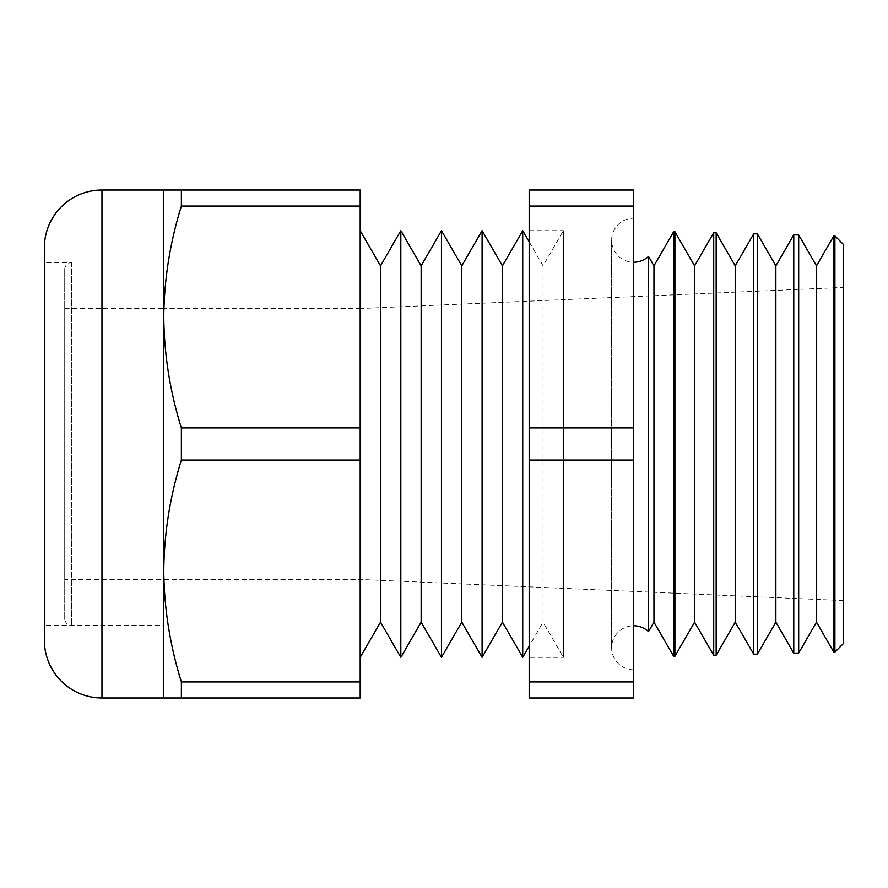 <?xml version="1.0" encoding="UTF-8"?>
<svg xmlns="http://www.w3.org/2000/svg" width="888" height="888" viewBox="0 0 888 888"><rect width="100%" height="100%" fill="white"/><g stroke="black" fill="none" stroke-linecap="round" stroke-linejoin="round"><path stroke-width="0.67" stroke-dasharray="4.44 3.33" d="M64.724 618.57L64.724 269.43L64.724 618.57A6.771 6.771 0 0 0 71.495 625.341L163.769 625.341L163.769 262.659L163.769 625.341L44.4 625.341L44.4 262.659L44.4 625.341M64.724 269.43A6.771 6.771 0 0 1 71.495 262.659L44.4 262.659M64.724 308.547L163.769 308.547L163.769 579.453L163.769 308.547L163.769 579.453L163.769 308.547L360.184 308.547L360.184 579.453L64.724 579.453L64.724 308.547L64.724 579.453M633.644 218.226L633.644 669.774L633.644 218.226A22.011 22.011 0 0 0 611.632 240.237A22.011 22.011 0 0 0 633.644 262.249M633.644 669.774A22.011 22.011 0 0 1 611.632 647.763A22.011 22.011 0 0 1 633.644 625.751M648.529 256.443L648.529 631.557M529.181 241.825L543.056 265.845L563.369 230.658L563.369 657.342L543.056 622.155L543.056 265.845L543.056 622.155L529.181 646.175M529.181 230.658L563.369 230.658L563.369 657.342L529.181 657.342L529.181 230.658L529.181 657.342M360.184 230.658L360.184 657.342L360.184 230.658M163.769 262.659L163.769 625.341L163.769 262.659M843.6 600.566L360.184 579.453L360.184 308.547L843.6 287.435L843.6 600.566L843.6 287.435M798.689 653.024L798.689 234.976M793.772 234.843L793.772 653.157M834.909 235.919L834.909 652.081M833.799 235.897L833.799 652.103M757.42 654.101L757.42 233.899M753.734 233.799L753.734 654.201M716.161 655.189L716.161 232.811M713.708 232.756L713.708 655.244M674.902 656.265L674.902 231.735M673.67 231.701L673.67 656.299M181.374 427.949C169.985 391.497 164.125 354.512 163.769 317.005C164.147 279.387 170.008 242.402 181.374 206.072L181.374 190.021L360.184 190.021L360.184 427.949L181.374 427.949L181.374 460.051L360.184 460.051L360.184 697.979L181.374 697.979L181.374 681.929L360.184 681.929M360.184 427.949L360.184 460.051M181.374 206.072L360.184 206.072M181.374 681.929C169.985 645.476 164.125 608.502 163.769 570.995C164.147 533.366 170.008 496.381 181.374 460.051M181.374 190.021L163.769 190.021L163.769 697.979L181.374 697.979M529.181 681.929L633.644 681.929L633.644 697.979L529.181 697.979L529.181 206.072L633.644 206.072L633.644 190.021L529.181 190.021L529.181 206.072M529.181 427.949L633.644 427.949L633.644 460.051L529.181 460.051M633.644 427.949L633.644 206.072M633.644 681.929L633.644 460.051M843.6 643.378L843.6 244.622M44.4 247.586L44.4 640.415M380.508 622.155L380.508 265.845M400.821 657.342L400.821 230.658M421.145 622.155L421.145 265.845M441.458 657.342L441.458 230.658M461.782 622.155L461.782 265.845M482.095 657.342L482.095 230.658M502.419 622.155L502.419 265.845M522.732 657.342L522.732 230.658M653.957 265.845L653.957 622.155M694.594 265.845L694.594 622.155M735.231 265.845L735.231 622.155M775.868 265.845L775.868 622.155M816.505 265.845L816.505 622.155M71.495 262.659L71.495 625.341L71.495 262.659M101.965 697.979L101.965 190.021M611.632 240.237L611.632 647.763L611.632 240.237"/><path stroke-width="1.33" d="M633.644 625.751A22.011 22.011 0 0 1 648.529 631.557L648.529 256.443A22.011 22.011 0 0 1 633.644 262.249M816.505 622.155L816.505 265.845L833.799 235.897L833.799 652.103L816.505 622.155L798.689 653.024L793.772 653.157L793.772 234.843L775.868 265.845L757.42 233.899L757.42 654.101L753.734 654.201L753.734 233.799L735.231 265.845L716.161 232.811L716.161 655.189L713.708 655.244L713.708 232.756L694.594 265.845L674.902 231.735L674.902 656.265L673.67 656.299L673.67 231.701L653.957 265.845L648.529 256.443M816.505 265.845L798.689 234.976L798.689 653.024M793.772 653.157L775.868 622.155L775.868 265.845M775.868 622.155L757.42 654.101M753.734 654.201L735.231 622.155L735.231 265.845M735.231 622.155L716.161 655.189M713.708 655.244L694.594 622.155L694.594 265.845M694.594 622.155L674.902 656.265M648.529 631.557L653.957 622.155L653.957 265.845M653.957 622.155L673.67 656.299M529.181 241.825L522.732 230.658L522.732 657.342L529.181 646.175M502.419 265.845L502.419 622.155L482.095 657.342L482.095 230.658L502.419 265.845L522.732 230.658M502.419 622.155L522.732 657.342M461.782 265.845L461.782 622.155L441.458 657.342L441.458 230.658L461.782 265.845L482.095 230.658M461.782 622.155L482.095 657.342M421.145 265.845L421.145 622.155L400.821 657.342L400.821 230.658L421.145 265.845L441.458 230.658M421.145 622.155L441.458 657.342M360.184 230.658L380.508 265.845L380.508 622.155L360.184 657.342M380.508 622.155L400.821 657.342M380.508 265.845L400.821 230.658M44.4 640.415L44.4 247.586A57.565 57.565 0 0 1 101.965 190.021L101.965 697.979A57.565 57.565 0 0 1 44.4 640.415M163.769 190.021L181.374 190.021L181.374 206.072C169.985 242.524 164.125 279.498 163.769 317.005C164.147 354.634 170.008 391.619 181.374 427.949L181.374 460.051C169.985 496.503 164.125 533.488 163.769 570.995C164.147 608.613 170.008 645.598 181.374 681.929L181.374 697.979L163.769 697.979L163.769 190.021L101.965 190.021M163.769 697.979L101.965 697.979M834.909 235.919L843.6 244.622L843.6 643.378L834.909 652.081L834.909 235.919L833.799 235.897M674.902 231.735L673.67 231.701M716.161 232.811L713.708 232.756M757.42 233.899L753.734 233.799M834.909 652.081L833.799 652.103M798.689 234.976L793.772 234.843M181.374 206.072L360.184 206.072L360.184 190.021L181.374 190.021M181.374 460.051L360.184 460.051L360.184 206.072M181.374 427.949L360.184 427.949M181.374 697.979L360.184 697.979L360.184 460.051M181.374 681.929L360.184 681.929M529.181 697.979L529.181 681.929L633.644 681.929L633.644 697.979L529.181 697.979M529.181 206.072L633.644 206.072L633.644 190.021L529.181 190.021L529.181 681.929M529.181 427.949L633.644 427.949L633.644 681.929M529.181 460.051L633.644 460.051M633.644 206.072L633.644 427.949"/></g></svg>
